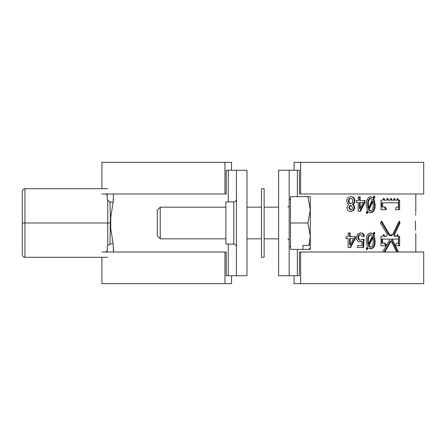 <?xml version="1.0" encoding="UTF-8"?>
<svg xmlns="http://www.w3.org/2000/svg" width="446" height="446" viewBox="0 0 446 446"><rect width="100%" height="100%" fill="white"/><g stroke="black" fill="none" stroke-linecap="round" stroke-linejoin="round"><path stroke-width="0.67" d="M236.43 223L236.43 170.249L246.978 170.249L246.978 275.751L236.43 275.751L236.43 223M233.793 201.899L233.793 244.101L225.877 244.101L225.877 201.899L233.793 201.899C235.393 201.743 236.274 200.862 236.43 199.262M113.496 251.706L113.591 249.03M113.496 194.294L113.094 202.484L113.501 199.418M106.566 252.012L106.533 250.975L106.845 251.75C107.319 251.087 107.436 249.582 107.185 247.24C107.313 245.372 109.287 244.129 113.094 243.516L113.468 252.012M113.094 243.516L110.742 228.597L110.742 217.403L113.094 202.484C109.883 202.278 107.915 201.035 107.185 198.754C107.436 196.413 107.319 194.908 106.845 194.25L106.533 195.025L106.566 193.988M101.911 252.012L226.194 252.012L226.194 275.751L236.43 275.751M231.535 170.249L231.535 162.333L224.957 162.333L224.957 193.988L226.194 193.988L226.194 170.249L236.43 170.249M109.961 201.815L110.396 218.596L109.961 244.185M22.3 254.649C22.467 256.244 23.348 257.119 24.937 257.292C23.348 257.119 22.467 256.244 22.3 254.649L22.3 191.351L22.3 223L110.396 223M107.759 188.708L24.937 188.708L24.937 257.292L107.759 257.292M24.937 188.708C23.348 188.881 22.467 189.756 22.3 191.351C22.467 189.756 23.348 188.881 24.937 188.708M415.438 220.932L415.421 223C415.817 209.391 415.817 209.391 415.421 223L415.605 230.459M415.728 213.305L415.622 215.173M289.181 275.751L278.633 275.751L278.633 170.249L289.181 170.249L289.181 275.751L297.348 275.751L297.348 249.375M300.654 252.012L300.654 283.667L423.7 283.667L423.7 252.012L299.411 252.012L299.411 275.751L297.348 275.751M294.076 170.249L294.076 162.333L423.7 162.333L423.7 193.988L299.411 193.988L299.411 170.249L289.181 170.249M381.012 209.659L386.186 209.659L386.186 208.605L385.244 207.022L382.668 207.022L382.668 202.802L398.44 202.802L398.44 207.022L396.433 207.022L395.658 208.605L395.658 209.659L399.638 209.659L399.638 200.165L398.44 200.165L397.576 198.319L396.689 200.165L395.396 200.165L394.465 198.319L393.517 200.165L392.123 200.165L391.131 198.319L390.116 200.165L388.633 200.165L387.574 198.319L386.498 200.165L384.926 200.165L383.805 198.319L382.668 200.165L381.012 200.165L381.012 209.659M398.512 252.012L392.134 239.212L398.44 238.978L398.44 243.198L396.433 243.198L395.658 244.782L395.658 245.835L399.638 245.835L399.638 236.341L398.429 236.341L397.564 234.49L396.684 236.341L395.379 236.341L394.582 234.512L400.051 223L399.22 221.132L392.051 235.639L391.131 234.49L390.189 235.639L381.598 221.132L380.416 223L387.44 234.512L386.515 236.341L384.937 236.341L383.816 234.49L382.674 236.341L381.012 236.341L381.012 245.835L386.186 245.835L386.186 244.782L385.244 243.198L382.668 243.198L382.668 238.978L390.105 239.212L382.568 252.012M384.853 252.012L391.131 241.08L396.75 252.012M350.205 232.963L350.205 236.715L355.423 236.715L355.423 238.504L350.539 247.541L348.142 247.541L348.142 238.588L346.051 238.588L346.051 236.715L348.142 236.715L348.142 232.963L350.205 232.963M361.845 245.668L361.996 241.286L360.05 241.922C357.731 241.844 356.516 240.322 356.415 237.356L357.636 233.966L360.491 232.963C362.62 232.745 363.93 233.894 364.427 236.413L362.23 236.413L360.569 234.629C359.281 234.758 358.656 235.689 358.701 237.434C358.645 239.156 359.253 240.099 360.519 240.255L361.968 239.246L363.969 239.246L363.668 247.541L357.475 247.541L357.475 245.668L361.845 245.668M374.071 232.132L374.924 232.907L374.071 234.858L375.125 240.851C375.331 245.646 373.876 248.288 370.771 248.79L368.089 247.898L367.231 249.626L366.289 248.851L367.309 246.75L366.277 240.912C366.105 236.14 367.604 233.492 370.788 232.963L373.296 233.866L374.071 232.132M350.89 196.792C353.338 196.63 354.682 197.952 354.921 200.75L354.241 203.454L352.942 204.396L354.163 205.394L354.76 207.747L353.611 210.557L350.89 211.371C348.532 211.543 347.211 210.311 346.927 207.658L347.59 205.35L348.833 204.396L347.445 203.437L346.754 200.75C347.033 197.946 348.41 196.625 350.89 196.792M360.156 196.792L360.156 200.538L365.045 200.538L365.045 202.333L360.468 211.371L358.216 211.371L358.216 202.417L356.248 202.417L356.248 200.538L358.216 200.538L358.216 196.792L360.156 196.792M374.071 195.961L374.924 196.736L374.071 198.682L375.125 204.681C375.331 209.469 373.876 212.118 370.771 212.619L368.089 211.727L367.231 213.45L366.289 212.675L367.309 210.579L366.277 204.742C366.105 199.97 367.604 197.316 370.788 196.792L373.296 197.695L374.071 195.961M415.421 223C415.817 236.614 415.817 236.614 415.421 223M374.924 196.736L374.149 196.736L373.302 198.682L374.35 204.681C374.551 209.469 373.112 212.118 370.024 212.619M374.071 198.682L373.302 198.682M375.125 204.681L374.35 204.681M368.089 211.727L367.365 211.727L366.512 213.45M370.046 196.792L373.296 197.695M373.854 196.457L374.149 196.736M372.878 201.336L372.12 201.336L368.335 209.659L370.018 210.952L370.765 210.952C372.622 210.066 373.413 208.014 373.129 204.786L372.878 201.336L369.071 209.659L370.765 210.952M370.793 198.459L370.046 198.459C368.184 199.379 367.398 201.464 367.677 204.714L367.905 207.925L368.636 207.925L372.371 199.607L370.793 198.459C368.92 199.379 368.123 201.464 368.407 204.714L368.636 207.925M367.677 204.714L368.407 204.714M368.335 209.659L369.071 209.659M360.156 200.538L359.482 200.538L359.482 196.792M364.343 200.538L364.343 202.333L359.799 211.371M365.045 202.333L364.343 202.333M360.156 202.417L359.482 202.417L359.482 208.661L360.19 208.661L363.261 202.417L360.156 202.417L360.156 208.661M354.921 200.75L354.286 200.75L353.611 203.454L352.318 204.396L353.533 205.394L354.124 207.747L352.981 210.557L350.283 211.371M354.241 203.454L353.611 203.454M352.942 204.396L352.318 204.396M354.163 205.394L353.533 205.394M354.76 207.747L354.124 207.747M353.611 210.557L352.981 210.557M350.283 196.792C352.714 196.63 354.046 197.952 354.286 200.75M350.89 198.459L350.283 198.459C348.984 198.593 348.359 199.501 348.41 201.174L348.856 202.93L350.283 203.666L352.29 202.93L352.747 201.174C352.769 199.563 352.15 198.654 350.89 198.459C349.58 198.593 348.95 199.501 349.001 201.174L349.452 202.93L350.89 203.666M350.89 205.333L350.283 205.333L348.577 207.557L350.283 209.704L352.078 209.146L352.58 207.574L350.89 205.333L349.173 207.557L350.89 209.704M348.577 207.557L349.173 207.557M348.41 201.174L349.001 201.174M348.856 202.93L349.452 202.93M374.924 232.907L374.149 232.907L373.302 234.858L374.35 240.851C374.551 245.646 373.112 248.288 370.024 248.79M374.071 234.858L373.302 234.858M375.125 240.851L374.35 240.851M368.089 247.898L367.365 247.898L366.512 249.626M370.046 232.963L373.296 233.866M373.854 232.628L374.149 232.907M372.878 237.512L372.12 237.512L368.335 245.835L370.018 247.123L370.765 247.123C372.622 246.242 373.413 244.185 373.129 240.957L372.878 237.512L369.071 245.835L370.765 247.123M370.793 234.629L370.046 234.629C368.184 235.549 367.398 237.634 367.677 240.885L367.905 244.101L368.636 244.101L372.371 235.778L370.793 234.629C368.92 235.555 368.123 237.634 368.407 240.885L368.636 244.101M367.677 240.885L368.407 240.885M368.335 245.835L369.071 245.835M361.996 241.286L359.381 241.922M359.822 232.963C361.935 232.745 363.234 233.894 363.724 236.413M360.569 234.629L359.894 234.629C358.617 234.758 357.999 235.689 358.038 237.434C357.987 239.156 358.59 240.099 359.844 240.255L360.519 240.255M358.701 237.434L358.038 237.434M363.273 239.246L362.972 247.541M350.205 236.715L349.603 236.715L349.603 232.963M354.782 236.715L354.782 238.504L349.932 247.541M355.423 238.504L354.782 238.504M350.205 238.588L349.603 238.588L349.603 244.832L350.238 244.832L353.511 238.588L350.205 238.588L350.205 244.832M398.696 245.835L398.696 236.341M397.096 234.774L397.498 236.341L398.429 236.341M394.582 234.512L393.673 234.512L394.465 236.341L395.379 236.341M393.673 234.512L399.109 223L400.051 223M399.109 223L398.741 222.18M390.685 234.68L391.159 235.639L392.051 235.639M381.185 221.785L389.313 235.639L390.189 235.639M383.393 234.624L384.095 236.341L384.937 236.341M385.333 245.835L385.333 244.782L386.186 244.782M385.333 244.782L384.396 243.198M382.668 238.978L381.837 238.978L381.837 243.198L382.668 243.198M384.012 252.012L390.244 241.08L391.131 241.08M397.576 252.012L391.242 239.212L392.134 239.212M391.242 239.212L392.263 238.978M385.333 209.659L385.333 208.605L386.186 208.605M385.333 208.605L384.396 207.022M382.668 202.802L381.837 202.802L381.837 207.022L382.668 207.022M398.696 209.659L398.696 200.165M397.107 198.604L397.503 200.165L398.44 200.165M394.008 198.554L394.481 200.165L395.396 200.165M390.685 198.509L391.231 200.165L392.123 200.165M387.139 198.476L387.764 200.165L388.633 200.165M383.387 198.453L384.084 200.165L384.926 200.165M157.299 235.901L157.299 210.099L160.225 207.173L160.225 238.827L157.299 235.901M310.282 243.605L309.084 245.417L310.282 236.19L310.282 243.605M307.924 223L310.282 209.81L307.924 196.625L310.282 196.625L310.282 236.19L307.924 223L290.502 223L290.502 249.375L302.895 249.375L302.895 245.417L302.895 249.375L310.282 249.375L310.282 236.19M307.924 196.625L290.502 196.625L290.502 223M302.895 245.417L309.084 245.417M309.084 249.375L310.282 247.563M310.282 209.81L310.282 202.395M264.121 223L264.121 257.292L261.484 257.292L261.484 188.708L264.121 188.708L264.121 223M224.957 162.333L101.911 162.333L101.911 188.708M224.957 193.988L101.911 193.988M224.957 252.012L224.957 283.667L101.911 283.667L101.911 257.292M224.957 283.667L231.535 283.667L231.535 275.751M300.654 162.333L300.654 193.988M300.654 283.667L294.076 283.667L294.076 275.751M228.263 275.751L228.263 244.101M228.263 201.899L228.263 170.249M110.742 217.403L110.368 217.397M110.742 228.597L110.368 228.603M107.759 245.924L107.759 200.07M297.348 196.625L297.348 170.249M233.793 244.101C235.393 244.257 236.274 245.138 236.43 246.738M415.789 252.012L415.789 233.548M415.789 212.452L415.789 193.988M287.86 207.173L289.181 205.857M290.502 246.476L289.181 246.476M278.633 238.827L264.121 238.827M261.484 238.827L246.978 238.827M225.877 238.827L160.225 238.827M278.633 207.173L264.121 207.173M261.484 207.173L246.978 207.173M225.877 207.173L160.225 207.173M290.502 199.524L289.181 199.524M287.86 238.827L289.181 240.143"/></g></svg>
